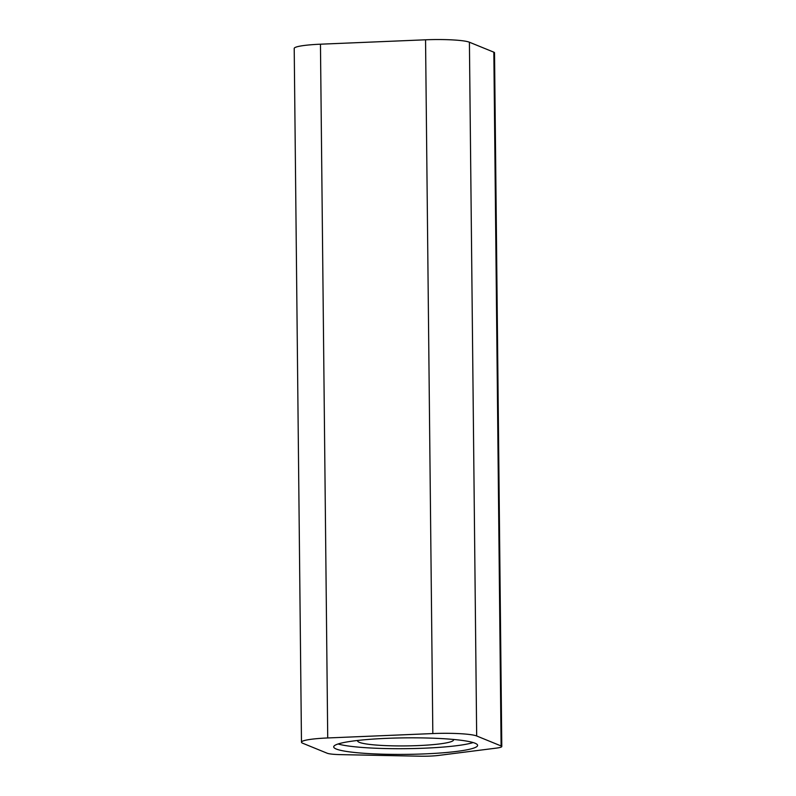 <?xml version="1.0" encoding="UTF-8"?>
<svg xmlns="http://www.w3.org/2000/svg" width="796" height="796" viewBox="0 0 796 796"><rect width="100%" height="100%" fill="white"/><g stroke="black" fill="none" stroke-linecap="round" stroke-linejoin="round"><path stroke-width="1.19" d="M453.382 739.444A47.969 5.512 -0.6 0 1 453.551 739.902A47.969 5.512 -0.6 0 1 418.278 745.583A47.969 5.512 -0.6 0 1 357.623 740.907A47.969 5.512 -0.6 0 1 357.782 740.449M338.111 743.971A71.948 8.259 179.4 0 0 424.616 748.18A71.948 8.259 179.4 0 0 473.123 742.559M424.676 753.892A71.948 8.259 -0.6 0 1 333.703 746.877A71.948 8.259 -0.6 0 1 386.617 738.35A71.948 8.259 -0.6 0 1 477.6 745.364A71.948 8.259 -0.6 0 1 424.676 753.892M320.46 44.198A35.691 4.099 179.4 0 0 294.212 48.427L301.475 742.19A35.691 4.099 179.4 0 0 302.749 743.255L327.176 753.225A19.184 2.199 -0.6 0 0 340.827 754.638L420.129 756.2A19.184 2.199 -0.6 0 0 438.626 755.424L496.246 748.131A19.184 2.199 -0.6 0 0 501.788 746.529L494.525 52.765A19.184 2.199 179.4 0 0 493.838 52.188L469.411 42.218A35.691 4.099 179.4 0 0 425.552 39.8L320.46 44.198L327.723 737.962A35.691 4.099 179.4 0 0 301.475 742.19M327.723 737.962L432.825 733.564A35.691 4.099 179.4 0 1 476.675 735.982L501.102 745.952A19.184 2.199 -0.6 0 1 501.788 746.529M432.825 733.564L425.552 39.8M476.675 735.982L469.411 42.218M501.102 745.952L493.838 52.188"/></g></svg>
